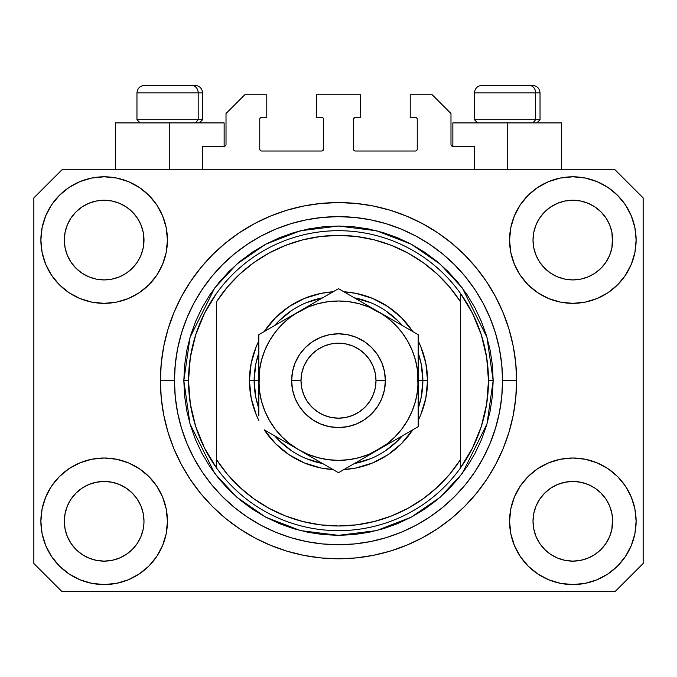 <?xml version="1.0" encoding="UTF-8"?>
<svg xmlns="http://www.w3.org/2000/svg" width="677" height="677" viewBox="0 0 677 677"><rect width="100%" height="100%" fill="white"/><g stroke="black" fill="none" stroke-linecap="round" stroke-linejoin="round"><path stroke-width="1.02" d="M202.575 169.775L202.575 146.334L224.138 146.334L202.575 146.334L202.575 169.775M226.016 144.463L226.016 113.524L226.016 144.463A1.879 1.879 0 0 1 224.138 146.334L224.857 146.19L224.138 146.334L224.138 122.901L169.775 122.901L169.775 169.775L169.775 122.901L115.403 122.901L115.403 169.775L115.403 122.901L224.138 122.901M226.016 113.524L244.761 94.78L266.789 94.78L266.789 117.273L261.635 117.273L266.789 117.273L266.789 94.78L244.761 94.78L226.016 113.524M259.756 119.152L259.756 149.152L259.756 119.152A1.879 1.879 0 0 1 261.635 117.273L260.916 117.417L261.635 117.273M261.635 151.022L321.626 151.022L261.635 151.022A1.879 1.879 0 0 1 259.756 149.152L259.9 149.862L259.756 149.152M322.954 150.472L322.345 150.878L323.504 149.152L323.504 119.152L323.504 149.152A1.879 1.879 0 0 1 321.626 151.022L322.345 150.878L321.626 151.022M321.626 117.273L316.472 117.273L321.626 117.273A1.879 1.879 0 0 1 323.504 119.152L323.361 118.433L323.504 119.152M316.472 117.273L316.472 94.78L316.472 117.273M360.528 94.78L316.472 94.78L360.528 94.78L360.528 117.273L355.374 117.273L360.528 117.273L360.528 94.78M354.046 117.823L354.655 117.417L353.496 119.152L353.496 149.152L353.496 119.152A1.879 1.879 0 0 1 355.374 117.273L354.655 117.417L355.374 117.273M355.374 151.022L415.365 151.022L355.374 151.022A1.879 1.879 0 0 1 353.496 149.152L353.639 149.862L353.496 149.152M417.244 149.152L417.244 119.152L417.244 149.152A1.879 1.879 0 0 1 415.365 151.022L416.084 150.878L415.365 151.022M415.365 117.273L410.211 117.273L415.365 117.273A1.879 1.879 0 0 1 417.244 119.152L417.1 118.433L417.244 119.152M410.211 117.273L410.211 94.78L432.239 94.78L450.984 113.524L450.984 144.463L450.984 113.524L432.239 94.78L410.211 94.78L410.211 117.273M451.127 145.183L452.862 146.334L452.862 122.901L507.225 122.901L507.225 169.775L507.225 122.901L561.597 122.901L452.862 122.901L452.862 146.334L474.425 146.334L452.862 146.334A1.879 1.879 0 0 1 450.984 144.463L451.127 145.183L450.984 144.463M474.425 146.334L474.425 169.775L474.425 146.334M416.084 117.417L417.1 118.433L416.084 117.417M417.1 149.862L416.084 150.878L417.1 149.862M354.046 150.472L353.639 149.862M322.954 117.823L323.361 118.433M260.916 150.878L259.9 149.862L260.916 150.878M259.9 118.433L260.916 117.417L259.9 118.433M225.873 145.183L224.857 146.19M137.279 543.419L140.96 536.539L143.228 529.059L140.96 536.539L137.279 543.419L140.96 536.539L137.279 543.419L132.328 549.462L137.279 543.419L132.328 549.462L126.286 554.412L132.328 549.462L126.286 554.412L119.397 558.093L126.286 554.412L119.397 558.093L111.925 560.361L104.156 561.131L96.379 560.361L88.907 558.093L82.019 554.412L88.907 558.093L82.019 554.412L75.985 549.462L71.026 543.419L67.345 536.539L65.077 529.059A39.841 39.841 0 0 0 65.077 529.067L67.345 536.539L65.077 529.059L64.315 521.29A39.841 39.841 0 0 1 104.156 481.449A39.841 39.841 0 0 1 143.989 521.29L143.989 521.358M539.738 499.135L539.738 499.127A39.841 39.841 0 0 0 539.73 499.144L536.04 506.041L539.721 499.161L544.697 493.101A39.841 39.841 0 0 0 544.672 493.118L539.721 499.161L544.672 493.118L550.714 488.168A39.841 39.841 0 0 0 550.68 488.185L544.672 493.118L550.714 488.168L557.603 484.487L550.714 488.168L557.603 484.487L565.075 482.219L572.844 481.449L580.621 482.219L588.093 484.487L595.007 488.185A39.841 39.841 0 0 0 594.99 488.168L588.093 484.487L594.981 488.168L601.015 493.118L605.974 499.161L609.655 506.041L611.923 513.521L609.655 506.041L611.923 513.521L612.685 521.29A39.841 39.841 0 0 1 572.844 561.131A39.841 39.841 0 0 1 533.011 521.29L533.011 521.29A39.841 39.841 0 0 1 572.844 481.449A39.841 39.841 0 0 1 612.685 521.29L612.685 521.358M594.88 206.883L601.015 211.901L605.974 217.943A39.841 39.841 0 0 0 594.99 206.959L588.093 203.269L594.981 206.95L601.015 211.901L605.974 217.943L609.655 224.832L611.923 232.304L609.655 224.832L611.923 232.304L612.49 243.991L612.685 240.073A39.841 39.841 0 0 1 572.844 279.914A39.841 39.841 0 0 1 533.011 240.073L533.197 243.982L533.011 240.073A39.841 39.841 0 0 1 572.844 200.24A39.841 39.841 0 0 1 612.685 240.073L612.685 240.14M580.621 201.001L572.844 200.24L580.621 201.001L588.093 203.269A39.841 39.841 0 0 0 557.611 203.261L550.714 206.95L544.672 211.901L539.721 217.943L536.04 224.832L533.772 232.304L536.04 224.832L539.721 217.943L544.672 211.901L550.714 206.95L557.603 203.269L565.075 201.001L572.844 200.24L580.621 201.001L588.093 203.269L594.981 206.95M126.193 206.883L132.328 211.901L137.279 217.943A39.841 39.841 0 0 0 126.294 206.959L119.397 203.269L126.286 206.95L132.328 211.901L137.279 217.943L140.96 224.832L143.228 232.304L140.96 224.832L143.228 232.304L143.803 243.991L143.989 240.073A39.841 39.841 0 0 1 104.156 279.914A39.841 39.841 0 0 1 64.315 240.073L64.51 243.982L64.315 240.073A39.841 39.841 0 0 1 104.156 200.24A39.841 39.841 0 0 1 143.989 240.073L143.989 240.14M111.925 201.001L104.156 200.24L111.925 201.001L119.397 203.269A39.841 39.841 0 0 0 88.915 203.261L82.019 206.95L75.985 211.901L71.026 217.943L67.345 224.832L65.077 232.304L67.345 224.832L71.026 217.943L75.985 211.901L82.019 206.95L88.907 203.269L96.379 201.001L104.156 200.24L111.925 201.001L119.397 203.269L126.286 206.95M71.043 499.135L71.051 499.127A39.841 39.841 0 0 0 71.034 499.144L76.002 493.101A39.841 39.841 0 0 0 75.985 493.118L82.019 488.168A39.841 39.841 0 0 0 81.993 488.185L75.985 493.118L82.019 488.168L88.907 484.487L82.019 488.168L88.907 484.487L96.379 482.219L104.156 481.449L111.925 482.219L119.397 484.487L126.32 488.185A39.841 39.841 0 0 0 126.294 488.168L119.397 484.487L126.286 488.168L132.328 493.118L137.279 499.161L140.96 506.041L137.279 499.161L140.96 506.041L143.228 513.521L140.96 506.041L143.228 513.521L143.989 521.29A39.841 39.841 0 0 1 104.156 561.131A39.841 39.841 0 0 1 64.315 521.29L65.077 513.521L67.345 506.041L65.077 513.521L67.345 506.041L71.026 499.161L67.345 506.041L71.026 499.161L75.985 493.118L71.026 499.161A39.841 39.841 0 0 0 71.017 499.177M81.993 273.178A39.841 39.841 0 0 0 82.01 273.195L75.985 268.244A39.841 39.841 0 0 0 76.002 268.261L75.968 268.227M96.362 279.144A39.841 39.841 0 0 0 96.396 279.152L88.907 276.885L81.976 273.169M143.989 240.073L143.803 236.171L143.228 247.85L140.96 255.322L143.228 247.85L140.96 255.322L137.279 262.211L140.96 255.322L137.279 262.211L132.328 268.244L137.262 262.236A39.841 39.841 0 0 0 137.27 262.219L132.328 268.244L126.286 273.203L132.303 268.27A39.841 39.841 0 0 0 132.328 268.244L126.286 273.203L119.397 276.885L126.286 273.203L119.397 276.885L111.925 279.144A39.841 39.841 0 0 0 111.942 279.144L104.156 279.914L96.379 279.144L88.907 276.885L82.019 273.203L88.907 276.885M82.019 273.203L75.985 268.244L71.026 262.211L67.345 255.322L65.077 247.85L67.345 255.322L65.077 247.85L64.315 240.073L65.077 232.304L67.345 224.832L71.026 217.943L75.985 211.901L82.019 206.95A39.841 39.841 0 0 0 71.034 217.935M550.68 273.178A39.841 39.841 0 0 0 550.706 273.195L544.672 268.244A39.841 39.841 0 0 0 544.697 268.261L539.721 262.211A39.841 39.841 0 0 0 539.738 262.236M565.058 279.144A39.841 39.841 0 0 0 565.092 279.152L557.603 276.885L550.663 273.169M612.685 240.073L612.49 236.171L611.923 247.85L609.655 255.322L611.923 247.85L609.655 255.322L605.974 262.211L609.655 255.322L605.974 262.211L601.015 268.244L605.949 262.236A39.841 39.841 0 0 0 605.966 262.219L601.015 268.244L594.981 273.203L600.998 268.27A39.841 39.841 0 0 0 601.015 268.244L594.981 273.203L588.093 276.885L594.981 273.203L588.093 276.885L580.621 279.144A39.841 39.841 0 0 0 580.638 279.144L572.844 279.914L565.075 279.144L557.603 276.885L550.714 273.203L557.603 276.885M550.714 273.203L544.672 268.244L539.721 262.211L536.04 255.322L533.772 247.85L536.04 255.322L533.772 247.85L533.011 240.073L533.772 232.304L536.04 224.832L539.721 217.943L544.672 211.901L550.714 206.95A39.841 39.841 0 0 0 539.73 217.935M565.075 279.144L572.844 279.914L580.621 279.144L588.076 276.885M533.197 525.191L533.011 521.29L533.772 529.059L536.04 536.539L533.772 529.059L533.011 521.29L533.772 513.521L536.04 506.041L533.772 513.521L536.04 506.041L539.721 499.161M612.685 521.29L612.49 517.389L611.923 529.059L609.655 536.539L611.923 529.059L609.655 536.539L605.974 543.419L609.655 536.539L605.974 543.419L601.015 549.462L605.974 543.419L601.015 549.462L594.981 554.412L601.015 549.462L594.981 554.412L588.093 558.093L594.981 554.412L588.093 558.093L580.621 560.361L572.844 561.131L565.075 560.361L557.603 558.093L550.714 554.412L557.603 558.093L550.714 554.412L544.672 549.462L539.721 543.419L536.04 536.539L533.772 529.059M611.923 529.059L612.49 525.217M143.989 521.29L143.795 525.217M167.431 521.29A63.274 63.274 0 0 1 104.156 584.564A63.274 63.274 0 0 1 40.882 521.29L42.092 508.943L45.697 497.079L51.545 486.137L59.415 476.549L69.003 468.679L79.937 462.831L91.81 459.234L104.156 458.016L116.495 459.234L128.368 462.831L139.31 468.679L148.898 476.549L156.768 486.137L162.607 497.079L166.212 508.943L167.431 521.29L166.212 533.637L162.607 545.501L156.768 556.443L148.898 566.031L139.31 573.901L128.368 579.749L116.495 583.346L104.156 584.564L91.81 583.346L79.937 579.749L69.003 573.901L59.415 566.031L51.545 556.443L45.697 545.501L42.092 533.637L40.882 521.29A63.274 63.274 0 0 1 104.156 458.016A63.274 63.274 0 0 1 167.431 521.29M636.118 521.29A63.274 63.274 0 0 1 572.844 584.564A63.274 63.274 0 0 1 509.569 521.29L510.788 508.943L514.393 497.079L520.232 486.137L528.102 476.549L537.69 468.679L548.632 462.831L560.505 459.234L572.844 458.016L585.19 459.234L597.063 462.831L607.997 468.679L617.585 476.549L625.455 486.137L631.303 497.079L634.908 508.943L636.118 521.29L634.908 533.637L631.303 545.501L625.455 556.443L617.585 566.031L607.997 573.901L597.063 579.749L585.19 583.346L572.844 584.564L560.505 583.346L548.632 579.749L537.69 573.901L528.102 566.031L520.232 556.443L514.393 545.501L510.788 533.637L509.569 521.29A63.274 63.274 0 0 1 572.844 458.016A63.274 63.274 0 0 1 636.118 521.29L634.908 533.637M636.118 240.073A63.274 63.274 0 0 1 572.844 303.347A63.274 63.274 0 0 1 509.569 240.073L510.788 227.734L514.393 215.861L520.232 204.919L528.102 195.331L537.69 187.461L548.632 181.614L560.505 178.017L572.844 176.799L585.19 178.017L597.063 181.614L607.997 187.461L617.585 195.331L625.455 204.919L631.303 215.861L634.908 227.734L636.118 240.073L634.908 252.419L631.303 264.292L625.455 275.226L617.585 284.814L607.997 292.684L597.063 298.532L585.19 302.128L572.844 303.347L560.505 302.128L548.632 298.532L537.69 292.684L528.102 284.814L520.232 275.226L514.393 264.292L510.788 252.419L509.569 240.073A63.274 63.274 0 0 1 572.844 176.799A63.274 63.274 0 0 1 636.118 240.073L634.908 252.419M167.431 240.073A63.274 63.274 0 0 1 104.156 303.347A63.274 63.274 0 0 1 40.882 240.073L42.092 227.734L45.697 215.861L51.545 204.919L59.415 195.331L69.003 187.461L79.937 181.614L91.81 178.017L104.156 176.799L116.495 178.017L128.368 181.614L139.31 187.461L148.898 195.331L156.768 204.919L162.607 215.861L166.212 227.734L167.431 240.073L166.212 252.419L162.607 264.292L156.768 275.226L148.898 284.814L139.31 292.684L128.368 298.532L116.495 302.128L104.156 303.347L91.81 302.128L79.937 298.532L69.003 292.684L59.415 284.814L51.545 275.226L45.697 264.292L42.092 252.419L40.882 240.073A63.274 63.274 0 0 1 104.156 176.799A63.274 63.274 0 0 1 167.431 240.073M516.602 380.686A178.102 178.102 0 0 1 338.5 558.787A178.102 178.102 0 0 1 160.398 380.686L161.253 363.227L163.817 345.939L168.065 328.98L173.955 312.529L181.428 296.729L190.415 281.734L200.824 267.694L212.561 254.747L225.509 243.009L239.548 232.592L254.544 223.613L270.343 216.141L286.803 210.251L303.753 206.003L321.042 203.439L338.5 202.575L355.958 203.439L373.247 206.003L390.197 210.251L406.657 216.141L422.456 223.613L437.452 232.592L451.491 243.009L464.439 254.747L476.176 267.694L486.585 281.734L495.572 296.729L503.045 312.529L508.935 328.98L513.183 345.939L515.747 363.227L516.602 380.686L515.747 398.135L513.183 415.433L508.935 432.383L503.045 448.843L495.572 464.642L486.585 479.629L476.176 493.668L464.439 506.616L451.491 518.362L437.452 528.771L422.456 537.758L406.657 545.23L390.197 551.12L373.247 555.36L355.958 557.924L338.5 558.787L321.042 557.924L303.753 555.36L286.803 551.12L270.343 545.23L254.544 537.758L239.548 528.771L225.509 518.362L212.561 506.616L200.824 493.668L190.415 479.629L181.428 464.642L173.955 448.843L168.065 432.383L163.817 415.433L161.253 398.135L160.398 380.686A178.102 178.102 0 0 1 338.5 202.575A178.102 178.102 0 0 1 516.602 380.686L502.546 380.686L516.602 380.686M615.029 591.596L61.971 591.596L33.85 563.476L33.85 197.896L61.971 169.775L615.029 169.775L643.15 197.896L643.15 563.476L615.029 591.596L643.15 563.476L643.15 197.896L615.029 169.775L61.971 169.775L33.85 197.896L33.85 563.476L61.971 591.596L615.029 591.596M476.176 267.694L464.439 254.747L451.491 243.009L464.439 254.747L476.176 267.694M373.247 206.003L355.958 203.439M225.509 243.009L212.561 254.747L200.824 267.694L212.561 254.747L225.509 243.009M181.428 296.729L179.261 300.901M200.824 493.668L212.561 506.616L225.509 518.362L212.561 506.616L200.824 493.668M303.753 555.36L321.042 557.924M451.491 518.362L464.439 506.616L476.176 493.668L464.439 506.616L451.491 518.362M495.572 464.642L497.739 460.462M42.092 227.734L40.882 240.073M51.545 275.226L53.534 278.035M71.026 262.211L67.345 255.322L71.026 262.211L75.985 268.244M539.721 262.211L536.04 255.322L539.721 262.211M625.455 486.137L623.466 483.327M42.092 508.943L40.882 521.29M625.455 275.226L623.466 278.035M51.545 486.137L53.534 483.327M143.803 517.389L143.228 513.521M126.286 488.168L132.328 493.118A39.841 39.841 0 0 0 132.303 493.101L137.279 499.161A39.841 39.841 0 0 0 137.262 499.127M119.406 484.487L111.925 482.219L104.156 481.449L96.405 482.21A39.841 39.841 0 0 0 96.362 482.219M88.907 484.487L96.379 482.219L88.907 484.487L82.019 488.168M612.49 517.389L611.923 513.521M594.981 488.168L601.015 493.118A39.841 39.841 0 0 0 600.998 493.101L601.032 493.135M588.101 484.487L580.621 482.219L572.844 481.449L565.1 482.21A39.841 39.841 0 0 0 565.058 482.219M605.974 499.161L609.655 506.041L605.974 499.161L601.015 493.118M557.603 484.487L565.075 482.219L557.603 484.487L550.714 488.168M594.973 206.942A39.841 39.841 0 0 0 588.101 203.269M557.594 203.269A39.841 39.841 0 0 0 550.723 206.942L557.603 203.269L565.075 201.001L572.844 200.24M126.277 206.942A39.841 39.841 0 0 0 119.406 203.269M88.899 203.269A39.841 39.841 0 0 0 82.027 206.942L88.907 203.269L96.379 201.001L104.156 200.24M65.077 247.85L64.51 243.982M119.397 276.885L111.925 279.144L104.156 279.914L96.379 279.144M143.803 243.982L143.228 247.85M137.279 499.161L140.96 506.041M64.51 517.389L65.077 513.521M143.228 232.304L143.803 236.171M137.279 217.943L140.96 224.832M64.51 236.171L65.077 232.304M533.772 247.85L533.197 243.982M612.49 243.982L611.923 247.85M533.197 517.389L533.772 513.521M611.923 232.304L612.49 236.171M605.974 217.943L609.655 224.832M533.197 236.171L533.772 232.304M550.714 554.412L544.672 549.462L539.721 543.419L536.04 536.539M588.093 558.093L580.621 560.361L572.844 561.131L565.075 560.361L557.603 558.093M65.077 529.059L64.51 525.191M82.019 554.412L75.985 549.462L71.026 543.419L67.345 536.539M119.397 558.093L111.925 560.361L104.156 561.131L96.379 560.361L88.907 558.093M143.228 529.059L140.96 536.539M535.642 119.711L532.884 122.901L535.642 119.711L540.034 119.711L535.642 119.711L535.642 92.901L535.642 119.711L474.425 119.711L535.642 119.711M532.325 85.404L529.152 85.404A7.498 6.491 90 0 1 535.642 92.901L474.425 92.901C474.873 88.357 477.378 85.861 481.922 85.404C477.378 85.861 474.873 88.357 474.425 92.901L474.425 119.711L477.607 122.901M536.853 122.901L540.034 119.711L540.034 92.901C539.586 88.357 537.081 85.861 532.537 85.404C537.081 85.861 539.586 88.357 540.034 92.901L535.642 92.901A7.498 6.491 -90 0 0 529.152 85.404L481.973 85.404M529.152 85.404L482.168 85.404M474.746 92.901L535.642 92.901M198.183 119.711L195.425 122.901L198.183 119.711L202.575 119.711L198.183 119.711L198.183 92.901L198.183 119.711L136.966 119.711L198.183 119.711M194.866 85.404L191.693 85.404A7.498 6.491 90 0 1 198.183 92.901L136.966 92.901C137.414 88.357 139.919 85.861 144.463 85.404C139.919 85.861 137.414 88.357 136.966 92.901L136.966 119.711L140.147 122.901M202.575 119.711L199.393 122.901L202.575 119.711L202.575 92.901C202.127 88.357 199.622 85.861 195.078 85.404C199.622 85.861 202.127 88.357 202.575 92.901L198.183 92.901A7.498 6.491 -90 0 0 191.693 85.404L144.514 85.404M191.693 85.404L144.709 85.404M137.287 92.901L198.183 92.901M249.449 380.686L254.137 380.686L255.754 397.145L258.826 408.417A84.363 84.363 0 0 1 254.137 380.686L249.449 380.686L251.159 363.312L256.228 346.607L258.826 340.912A89.051 89.051 0 0 0 258.826 420.451L256.228 414.764L251.159 398.059L249.449 380.686M427.551 380.686A89.051 89.051 0 0 1 418.174 420.451L420.772 414.764L425.841 398.059L427.551 380.686L422.863 380.686L427.551 380.686L425.841 363.312L420.772 346.607L418.174 340.912A89.051 89.051 0 0 1 427.551 380.686M412.784 429.802A89.051 89.051 0 0 1 343.899 469.567L355.874 468.019L372.578 462.958L387.972 454.724L401.469 443.655L412.784 429.802M333.101 469.567A89.051 89.051 0 0 1 264.216 429.802L275.531 443.655L289.028 454.724L304.422 462.958L321.126 468.019L333.101 469.567M183.831 380.686L188.519 380.686A149.981 149.981 0 0 0 460.36 468.112A149.981 149.981 0 0 0 488.481 380.686L493.169 380.686L486.983 423.988L462.239 473.485L440.202 497.214L411.286 517.152L376.573 530.59L338.5 535.355L300.427 530.59L265.714 517.152L236.798 497.214L214.761 473.485L190.017 423.988L183.831 380.686L184.576 395.842L186.801 410.854L190.491 425.579L195.602 439.872L202.093 453.59L209.895 466.614L218.942 478.8L229.131 490.046L240.377 500.244L252.572 509.282L265.587 517.084L279.313 523.575L293.598 528.695L308.323 532.376L323.344 534.61L338.5 535.355L353.656 534.61L368.677 532.376L383.402 528.695L397.687 523.575L411.413 517.084L424.428 509.282L436.623 500.244L447.869 490.046L458.058 478.8L467.105 466.614L474.907 453.59L481.398 439.872L486.509 425.579L490.199 410.854L492.424 395.842L493.169 380.686L492.424 365.521L490.199 350.508L486.509 335.784L481.398 321.49L474.907 307.773L467.105 294.757L458.058 282.563L447.869 271.316L436.623 261.119L424.428 252.081L411.413 244.279L397.687 237.788L383.402 232.676L368.677 228.987L353.656 226.761L338.5 226.016L323.344 226.761L308.323 228.987L293.598 232.676L279.313 237.788L265.587 244.279L252.572 252.081L240.377 261.119L229.131 271.316L218.942 282.563L209.895 294.757L202.093 307.773L195.602 321.49L190.491 335.784L186.801 350.508L184.576 365.521L183.831 380.686L190.017 337.374L214.761 287.877L236.798 264.148L265.714 244.211L300.427 230.772L338.5 226.016L376.573 230.772L411.286 244.211L440.202 264.148L462.239 287.877L486.983 337.374L493.169 380.686L488.481 380.686A149.981 149.981 0 0 0 216.64 293.251A149.981 149.981 0 0 1 460.36 293.251L460.36 301.561L449.604 287.056L437.13 273.99L423.133 262.583L407.833 252.995L391.458 245.387L374.271 239.861L356.525 236.51L338.5 235.384L320.475 236.51L302.729 239.861L285.542 245.387L269.167 252.995L253.867 262.583L239.87 273.99L227.396 287.056L216.64 301.561L216.64 459.81L227.396 474.315L239.87 487.372L253.867 498.78L269.167 508.368L285.542 515.984L302.729 521.502L320.475 524.853L338.5 525.978L356.525 524.853L374.271 521.502L391.458 515.984L407.833 508.368L423.133 498.78L437.13 487.372L449.604 474.315L460.36 459.81L460.36 293.251L472.436 313.189L481.279 334.76L486.67 357.439L488.481 380.686L486.67 403.924L481.279 426.603L472.436 448.174L460.36 468.112A149.981 149.981 0 0 1 216.64 468.112L216.64 459.81L216.64 468.112L204.564 448.174L195.721 426.603L190.33 403.924L188.519 380.686L183.831 380.686M160.398 380.686L174.454 380.686A164.046 164.046 0 0 1 338.5 216.64A164.046 164.046 0 0 1 502.546 380.686L501.75 396.764L499.389 412.682L495.479 428.304L490.055 443.46L483.175 458.007L474.899 471.818L465.311 484.749L454.495 496.681L442.563 507.488L429.641 517.076L415.83 525.352L401.275 532.24L386.118 537.665L370.505 541.575L354.579 543.936L338.5 544.723L322.421 543.936L306.495 541.575L290.882 537.665L275.725 532.24L261.17 525.352L247.359 517.076L234.437 507.488L222.505 496.681L211.689 484.749L202.101 471.818L193.825 458.007L186.945 443.46L181.521 428.304L177.611 412.682L175.25 396.764L174.454 380.686L175.25 364.607L177.611 348.68L181.521 333.067L186.945 317.902L193.825 303.355L202.101 289.544L211.689 276.614L222.505 264.69L234.437 253.875L247.359 244.287L261.17 236.011L275.725 229.131L290.882 223.706L306.495 219.788L322.421 217.427L338.5 216.64L354.579 217.427L370.505 219.788L386.118 223.706L401.275 229.131L415.83 236.011L429.641 244.287L442.563 253.875L454.495 264.69L465.311 276.614L474.899 289.544L483.175 303.355L490.055 317.902L495.479 333.067L499.389 348.68L501.75 364.607L502.546 380.686A164.046 164.046 0 0 1 338.5 544.723A164.046 164.046 0 0 1 174.454 380.686L160.398 380.686M264.216 331.561L275.531 317.716L289.028 306.639L304.422 298.413L321.126 293.344L333.101 291.795A89.051 89.051 0 0 0 264.216 331.561M343.899 291.795L355.874 293.344L372.578 298.413L387.972 306.639L401.469 317.716L412.784 331.561A89.051 89.051 0 0 0 343.899 291.795M216.64 301.561A145.293 145.293 0 0 1 460.36 301.561L460.36 459.81A145.293 145.293 0 0 1 216.64 459.81L216.64 301.561M460.36 468.112L460.36 459.81L460.36 468.112M373.247 555.36L355.958 557.924M181.428 464.642L179.261 460.462M303.753 206.003L321.042 203.439M495.572 296.729L497.739 300.901M418.174 408.409A84.363 84.363 0 0 0 422.863 380.686L418.174 380.686L422.863 380.686A84.363 84.363 0 0 1 418.174 408.409L421.246 397.145L422.863 380.686L421.246 364.226L418.174 352.954A84.363 84.363 0 0 1 422.863 380.686A84.363 84.363 0 0 0 418.174 352.954M370.81 302.746L354.325 297.812A84.363 84.363 0 0 1 402.35 325.544L398.152 321.025L385.374 310.54M291.626 310.54L278.848 321.025L274.642 325.544A84.363 84.363 0 0 1 322.675 297.812L306.19 302.746M258.826 352.954L255.754 364.226L254.137 380.686L258.826 380.686L254.137 380.686A84.363 84.363 0 0 1 258.826 352.954A84.363 84.363 0 0 0 258.826 408.409M306.19 458.617L322.675 463.55A84.363 84.363 0 0 1 274.65 435.819L278.848 440.338L291.626 450.831M385.374 450.831L398.152 440.338L402.358 435.819A84.363 84.363 0 0 1 354.325 463.55L370.81 458.617M216.64 293.251A149.981 149.981 0 0 0 188.519 380.686L190.33 357.439L195.721 334.76L204.564 313.189L216.64 293.251M402.35 325.544A84.363 84.363 0 0 0 354.325 297.812M322.675 297.812A84.363 84.363 0 0 0 274.65 325.544M274.65 435.819A84.363 84.363 0 0 0 322.675 463.55M354.325 463.55A84.363 84.363 0 0 0 402.35 435.819M291.635 380.686L301.003 380.686A37.497 37.497 0 0 1 338.5 343.188A37.497 37.497 0 0 1 375.997 380.686L385.365 380.686A46.865 46.865 0 0 0 338.5 333.812A46.865 46.865 0 0 0 291.635 380.686A46.865 46.865 0 0 1 338.5 333.812A46.865 46.865 0 0 1 385.365 380.686L384.468 389.825L381.803 398.618L377.47 406.725L371.639 413.825L364.539 419.655L356.432 423.98L347.648 426.654L338.5 427.551L329.352 426.654L320.568 423.98L312.461 419.655L305.361 413.825L299.53 406.725L295.197 398.618L292.532 389.825L291.635 380.686L292.532 371.538L295.197 362.745L299.53 354.646L305.361 347.538L312.461 341.716L320.568 337.383L329.352 334.717L338.5 333.812L347.648 334.717L356.432 337.383L364.539 341.716L371.639 347.538L377.47 354.646L381.803 362.745L384.468 371.538L385.365 380.686A46.865 46.865 0 0 1 338.5 427.551A46.865 46.865 0 0 1 291.635 380.686A46.865 46.865 0 0 0 338.5 427.551A46.865 46.865 0 0 0 385.365 380.686L375.997 380.686L375.278 373.365L373.137 366.333L369.676 359.851L365.013 354.173L359.335 349.51L352.852 346.04L345.812 343.908L338.5 343.188L331.188 343.908L324.148 346.04L317.665 349.51L311.987 354.173L307.324 359.851L303.863 366.333L301.722 373.365L301.003 380.686L301.722 387.997L303.863 395.029L307.324 401.512L311.987 407.199L317.665 411.861L324.148 415.323L331.188 417.455L338.5 418.174L345.812 417.455L352.852 415.323L359.335 411.861L365.013 407.199L369.676 401.512L373.137 395.029L375.278 387.997L375.997 380.686A37.497 37.497 0 0 1 338.5 418.174A37.497 37.497 0 0 1 301.003 380.686L291.635 380.686M418.174 392.626L417.497 370.285L415.466 360.062L412.115 350.195L407.503 340.844L401.715 332.179L394.843 324.342L387.007 317.471L378.341 311.682L338.5 288.681L258.826 334.683L258.826 368.77M418.174 382.387L418.174 380.686A79.674 79.674 0 0 1 378.341 449.689L418.174 426.688L418.174 334.683L388.666 317.64M418.174 407.969L418.174 409.416M348.02 467.189L368.009 455.646M378.299 449.706L368.026 455.638L387.007 443.892L394.843 437.02L401.715 429.184L407.503 420.519L412.115 411.176L415.466 401.3L417.497 391.052M344.415 469.271L418.174 426.688L418.174 334.683L378.341 311.682L388.649 317.631L368.99 307.07L359.123 303.719L348.875 301.68M298.625 449.663L338.5 472.69L378.341 449.689A79.674 79.674 0 0 1 298.659 449.689L288.351 443.731M268.337 432.18L298.659 449.689L308.01 454.292L317.877 457.644L328.125 459.683M264.741 430.098L268.312 432.163M258.826 404.406L258.826 409.416M258.826 378.976L259.503 391.086L261.534 401.3L264.885 411.176L269.497 420.519L275.285 429.184L282.157 437.02L289.993 443.892L298.659 449.689A79.674 79.674 0 0 1 298.659 311.682L308.974 305.725M258.826 353.394L258.826 356.914M298.718 311.648L258.826 334.683L258.826 415.712M327.786 294.867L298.659 311.682L289.993 317.471L282.157 324.342L275.285 332.179L269.497 340.844L264.885 350.195L261.534 360.062L259.503 370.311M332.585 292.092L298.659 311.682A79.674 79.674 0 0 1 418.174 380.686L417.497 391.086M418.174 356.94L418.174 351.947M418.174 359.986L418.174 368.745M378.392 311.708L338.5 288.681L329.014 294.156M408.637 329.174L368.026 305.725M412.259 331.265L408.688 329.2M388.801 443.647L394.657 440.262L388.81 443.638M398.922 437.799L407.427 432.891L398.922 437.799M412.259 430.098L408.688 432.163L412.259 430.098M319.248 461.57L327.761 466.487L319.248 461.57M314.983 459.108L309.135 455.731L314.983 459.108M332.585 469.271L329.014 467.206L332.585 469.271M258.826 401.385L258.826 404.364M288.199 317.716L282.343 321.101L288.19 317.725M278.078 323.564L269.564 328.48L278.078 323.564M264.741 331.265L268.312 329.2L264.741 331.265M258.826 356.94L258.826 351.947M357.752 299.793L349.214 294.867L357.752 299.793M344.415 292.092L347.986 294.156L344.415 292.092M328.125 301.68L317.877 303.719L308.01 307.07L288.351 317.631M275.311 332.153L269.497 340.844M348.875 459.683L359.123 457.644L368.99 454.292L388.649 443.731M401.689 429.21L407.503 420.519M418.174 345.651L418.174 356.974M328.184 294.639L328.963 294.182M258.826 359.986L258.826 357.007M418.174 415.763L418.174 426.688M418.174 401.385L418.174 404.364M348.9 301.688L338.5 301.003L328.1 301.688M259.503 370.285L258.826 392.601M328.1 459.675L338.5 460.36L348.9 459.675M308.974 455.638L338.5 472.69L347.986 467.206M258.826 334.683L258.826 345.651M561.597 122.901L561.597 169.775"/></g></svg>
